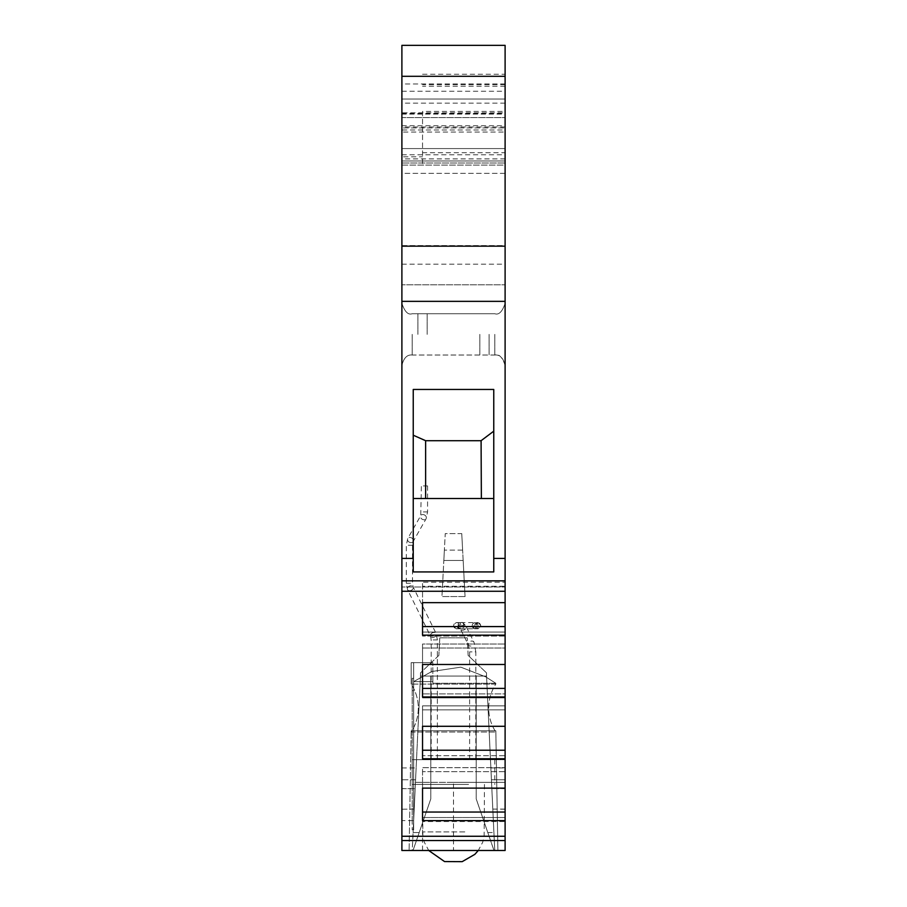 <?xml version="1.0" encoding="UTF-8"?>
<svg xmlns="http://www.w3.org/2000/svg" width="907" height="907" viewBox="0 0 907 907"><rect width="100%" height="100%" fill="white"/><g stroke="black" fill="none" stroke-linecap="round" stroke-linejoin="round"><path stroke-width="0.68" stroke-dasharray="4.54 3.4" d="M401.892 334.377L401.892 365.351L401.892 334.377M417.889 334.377L417.889 313.731L417.889 334.377M427.174 334.377L427.174 313.731L427.174 334.377M505.108 334.377C505.108 374.319 505.108 374.319 505.108 334.377C505.108 374.319 505.108 374.319 505.108 334.377C505.108 294.435 505.108 294.435 505.108 334.377C505.108 294.435 505.108 294.435 505.108 334.377C505.108 374.319 505.108 374.319 505.108 334.377C505.108 374.319 505.108 374.319 505.108 334.377C505.108 294.435 505.108 294.435 505.108 334.377C505.108 294.435 505.108 294.435 505.108 334.377M495.823 684.093L411.177 684.093A43.876 43.876 0 0 1 411.177 732.017L495.823 732.017L411.177 732.017A43.876 43.876 0 0 0 411.177 684.093L495.823 684.093A43.876 43.876 0 0 0 495.823 732.017A43.876 43.876 0 0 1 495.823 684.093L411.177 684.093L495.823 684.093L495.823 683.277L495.823 684.093M489.111 334.377L489.111 355.022L489.111 334.377M479.826 334.377L479.826 355.022L479.826 334.377M415.644 778.251L416.132 767.923L415.644 778.251M401.892 778.251L401.892 767.923L401.892 779.771L415.576 779.771L415.157 788.682L401.892 788.568L401.892 809.214L414.193 809.101L413.649 820.574L401.892 820.574L401.892 778.251M401.892 788.682L415.157 788.682L414.193 809.101L415.576 779.771L401.892 779.771L401.892 788.568M401.892 809.101L401.892 820.574M505.108 134.123L505.108 113.477L505.108 134.123M401.892 134.123L401.892 113.477L401.892 134.123M495.823 730.77L497.909 850.505L409.091 850.505L497.909 850.505L409.091 850.505L497.909 850.505L495.823 730.77L411.177 730.77L409.091 850.505L411.177 730.77L495.823 730.77L495.823 732.017L495.823 730.77L411.177 730.77L495.823 730.77M505.108 778.251L505.108 767.923L505.108 778.251M505.108 820.574L493.351 820.574L490.868 767.923L491.424 779.771L505.108 779.771L505.108 820.574L505.108 779.771L491.424 779.771L492.807 809.101L505.108 809.101M401.892 114.112L401.892 127.932L505.108 127.932L401.892 127.932L401.892 76.313L401.892 114.112L505.108 114.112L505.108 127.932L505.108 112.831L401.892 112.831M411.177 730.77L411.177 732.017L411.177 730.77M413.66 662.632L413.66 681.611L431.755 671.52L460.801 667.155L485.687 676.849L495.823 683.277L485.653 676.826L460.813 667.155L431.743 671.531L413.66 681.611L431.755 671.52L460.801 667.155L485.687 676.849L495.823 683.277L485.653 676.826L460.813 667.155L431.743 671.531L413.66 681.611L432.854 681.611L432.854 683.277L432.854 662.632L432.854 683.277L432.854 681.611L413.66 681.611L413.66 662.632L413.66 681.611L432.854 681.611L413.66 681.611L413.66 662.632L432.854 662.632L411.177 662.632L411.177 684.093L411.177 662.632L432.854 662.632L413.66 662.632M439.782 637.859L467.218 637.859L439.782 637.859L438.852 655.432L439.782 637.859M413.66 782.378L413.66 759.669L413.66 782.378L505.108 782.378L505.108 759.669L413.66 759.669L413.66 829.86L413.66 662.711L413.66 759.669L412.209 759.669L505.108 759.669L505.108 782.378L413.66 782.378M468.148 655.432L467.218 637.859L468.148 655.432L486.537 672.892L468.148 655.432M413.66 690.658L412.209 690.658L412.209 819.543L412.209 678.323L413.66 678.323M412.209 678.323L412.209 690.658M413.66 662.711L412.209 662.711M412.209 819.543L412.209 829.86L412.209 819.543L413.66 819.543L412.209 819.543M413.66 829.86L412.209 829.86L413.66 829.86M401.892 840.54L401.892 850.505L505.108 850.505L453.5 850.505L505.108 850.505L505.108 782.378L453.5 782.378L505.108 782.378L505.108 850.505L505.108 840.54L401.892 840.54L401.892 836.265L505.108 836.265L505.108 812.048L505.108 821.538L505.108 812.048L505.108 821.538L422.537 821.538L505.108 821.538L505.108 817.524L422.537 817.524L505.108 817.524L505.108 767.673L505.108 788.115L505.108 767.673L505.108 771.676L422.537 771.676L505.108 771.676L505.108 788.115L422.537 788.115L422.537 767.673L422.537 788.115L422.537 767.673L505.108 767.673L422.537 767.673L422.537 821.538L422.537 788.115L505.108 788.115L505.108 750.225L505.108 759.715L505.108 750.225L505.108 759.715L422.537 759.715L505.108 759.715L505.108 755.712L422.537 755.712L505.108 755.712L505.108 705.85L505.108 726.292L505.108 705.85L505.108 709.864L422.537 709.864L505.108 709.864L505.108 726.292L422.537 726.292L422.537 705.85L422.537 726.292L422.537 705.85L505.108 705.85L422.537 705.85L422.537 759.715L422.537 726.292L505.108 726.292L505.108 688.402L505.108 697.891L505.108 688.402L505.108 697.891L422.537 697.891L505.108 697.891L505.108 693.889L422.537 693.889L505.108 693.889L505.108 644.038L505.108 664.48L505.108 644.038L505.108 648.04L422.537 648.04L505.108 648.04L505.108 664.48L422.537 664.48L422.537 644.038L422.537 664.48L422.537 644.038L505.108 644.038L422.537 644.038L422.537 697.891L422.537 664.48L505.108 664.48L505.108 626.59L505.108 636.079L505.108 626.59L505.108 636.079L422.537 636.079L505.108 636.079L505.108 632.066L422.537 632.066L505.108 632.066L505.108 582.215L505.108 602.656L505.108 582.215L505.108 586.228L422.537 586.228L505.108 586.228L505.108 602.656L422.537 602.656L422.537 582.215L422.537 602.656L422.537 582.215L505.108 582.215L422.537 582.215L422.537 636.079L422.537 602.656L505.108 602.656L505.108 586.988L505.108 591.262L505.108 586.988L401.892 586.988L505.108 586.988L505.108 591.262L505.108 580.843L401.892 580.843L401.892 558.417L413.241 558.417L413.241 571.932L413.241 498.51L413.241 571.932L493.759 571.932L493.759 498.51L413.241 498.51L425.632 498.51L425.632 440.7L481.368 440.7L481.368 498.51L493.759 498.51L425.632 498.51L481.368 498.51L481.368 440.7L425.632 440.7L425.632 498.51L425.632 440.7L481.368 440.7L481.368 498.51M438.852 655.432L420.463 672.892L438.852 655.432M486.537 676.055L486.537 672.892L486.537 676.055L420.463 676.055L420.463 672.892L420.463 676.055L486.537 676.055L476.209 676.055L476.209 798.897L493.986 850.505L476.209 798.897L476.209 676.055L476.209 798.897L493.986 850.505L487.796 832.558L493.907 832.558L486.537 676.055L494.757 850.505L493.907 832.558L487.796 832.558L476.209 798.897L476.209 676.055L486.537 676.055M505.108 580.843L505.108 558.417L493.759 558.417L493.759 571.932L493.759 498.51M413.241 498.51L413.241 435.213L413.241 498.51L425.632 498.51M422.537 636.079L422.537 626.59L422.537 636.079M505.108 635.138L422.537 635.138L422.537 626.59L505.108 626.59M422.537 697.891L422.537 688.402L422.537 697.891M505.108 696.961L422.537 696.961L422.537 688.402L505.108 688.402M422.537 759.715L422.537 750.225L422.537 759.715M505.108 758.774L422.537 758.774L422.537 750.225L505.108 750.225M422.537 821.538L422.537 812.048L422.537 821.538M505.108 820.597L422.537 820.597L422.537 812.048L505.108 812.048M505.108 129.996L505.108 148.578L401.892 148.578L505.108 148.578L505.108 245.604L401.892 245.604L401.892 264.186L401.892 127.932L401.892 245.604L505.108 245.604L505.108 148.578L401.892 148.578L401.892 117.604L505.108 117.604L505.108 129.996L401.892 129.996L401.892 117.604L505.108 117.604L401.892 117.604L401.892 129.996M401.892 91.256L505.108 91.256L505.108 76.313L505.108 112.831M453.5 782.378L422.537 782.378L453.5 782.378L453.5 850.505L422.537 850.505L453.5 850.505L453.5 782.378M430.791 676.055L430.791 798.897L413.014 850.505L412.243 850.505L420.463 676.055L430.791 676.055L430.791 798.897L413.014 850.505L430.791 798.897L413.014 850.505L494.757 850.505L412.243 850.505L413.093 832.558L419.204 832.558L413.093 832.558L420.463 676.055L430.791 676.055L430.791 798.897L430.791 676.055L476.209 676.055L430.791 676.055M505.108 591.262L401.892 591.262L401.892 580.843M481.084 440.7L493.759 431.165L493.759 389.454L493.759 431.165M413.241 435.213L413.241 389.454L413.241 435.213L425.632 440.7M422.537 111.414L422.537 165.097L422.537 111.414L505.108 111.414L505.108 152.705L422.537 152.705M505.108 558.417L505.108 111.414M505.108 152.705L505.108 165.097L401.892 165.097L401.892 45.35L505.108 45.35L505.108 165.097L401.892 165.097L401.892 156.832L422.537 156.832M505.108 788.568L491.843 788.568L505.108 788.682M492.807 809.101L505.108 809.214M505.108 173.35L401.892 173.35L401.892 163.022L401.892 173.35L505.108 173.35L505.108 163.022L401.892 163.022L505.108 163.022L505.108 173.35M505.108 99.022L401.892 99.022L505.108 99.022L505.108 284.832L505.108 99.022M505.108 76.313L401.892 76.313M401.892 809.214L414.193 809.101M505.108 840.54L505.108 836.265M422.537 788.115L505.108 788.115M422.537 726.292L505.108 726.292M422.537 664.48L505.108 664.48M422.537 602.656L505.108 602.656M413.241 558.417L413.241 389.454L493.759 389.454L493.759 558.417M505.108 91.256L505.108 114.112M505.108 163.022L505.108 132.059L505.108 163.022M505.108 117.604L505.108 148.578L401.892 148.578L401.892 117.604M401.892 132.059L401.892 163.022L401.892 132.059L505.108 132.059M401.892 99.022L401.892 284.832L505.108 284.832L401.892 284.832L401.892 99.022M401.892 836.265L401.892 591.262M401.892 558.417L401.892 301.351L505.108 301.351M401.892 301.351L401.892 156.832M463.16 560.447L465.053 596.568L462.627 550.118L463.16 560.447L443.84 560.447L441.947 596.568L444.373 550.118L443.84 560.447L463.16 560.447M461.754 533.599L462.627 550.118L461.754 533.599L445.246 533.599L444.373 550.118L445.246 533.599L461.754 533.599M465.053 596.568L441.947 596.568L465.053 596.568M462.627 550.118L444.373 550.118L462.627 550.118M471.583 759.669L475.812 759.669L471.583 759.669M468.579 759.669L412.209 759.669L468.579 759.669M468.579 784.442L412.209 784.442L468.579 784.442M433.149 759.669L437.378 759.669L433.149 759.669M464.803 784.442L422.537 784.442L464.803 784.442M469.622 759.669L469.622 651.861L468.409 644.911L460.132 628.494L461.039 628.778L456.584 628.778A3.095 2.88 90 0 0 459.464 625.683A3.095 2.88 90 0 0 456.584 622.587A3.095 2.88 90 0 0 453.704 625.683A3.095 2.88 90 0 0 456.584 628.778L459.248 625.683L456.153 622.587L461.039 622.587A3.095 2.88 90 0 0 458.148 625.683A3.095 2.88 90 0 0 461.039 628.778A3.095 2.88 90 0 0 463.919 625.683A3.095 2.88 90 0 0 461.039 622.587C461.822 621.726 463.488 622.962 466.028 626.284A3.095 2.324 153.5 0 0 463.93 625.172A3.095 2.324 153.5 0 0 461.039 626.488A3.095 2.324 153.5 0 0 460.495 629.05A3.095 2.324 153.5 0 0 462.593 630.172A3.095 2.324 153.5 0 0 465.484 628.857A3.095 2.324 153.5 0 0 466.028 626.284L473.942 642.145A3.095 2.324 153.5 0 0 471.844 641.034A3.095 2.324 153.5 0 0 468.953 642.349A3.095 2.324 153.5 0 0 468.409 644.911A3.095 2.324 153.5 0 0 470.506 646.033A3.095 2.324 153.5 0 0 473.397 644.707A3.095 2.324 153.5 0 0 473.942 642.145L475.812 651.861L469.622 651.861L475.812 651.861L475.812 759.669M472.207 625.683A3.095 2.88 90 0 0 475.087 628.778A3.095 2.88 90 0 0 477.978 625.683A3.095 2.88 90 0 0 475.087 622.587A3.095 2.88 90 0 0 472.207 625.683M423.354 485.925L427.571 485.925L423.354 485.925M412.209 334.377L412.209 355.022L412.209 334.377M494.791 334.377L494.791 355.022L494.791 334.377M401.892 125.722L505.108 125.722M505.108 83.966L401.892 83.966M505.108 86.188L422.537 86.188M505.108 127.003L401.892 127.003M505.108 84.578L422.537 84.578M505.108 158.895L401.892 158.895M401.892 160.958L505.108 160.958L401.892 160.958M505.108 103.16L401.892 103.16M433.149 639.911L437.378 639.911L433.149 639.911M432.696 637.428A3.095 2.313 153.7 0 0 435.587 636.113A3.095 2.313 153.7 0 0 436.142 633.562A3.095 2.313 153.7 0 0 434.034 632.451A3.095 2.313 153.7 0 0 431.142 633.755A3.095 2.313 153.7 0 0 430.587 636.306A3.095 2.313 153.7 0 0 432.696 637.428M464.803 831.923L422.537 831.923L464.803 831.923M409.647 590.729A3.095 2.313 153.7 0 0 412.538 589.414A3.095 2.313 153.7 0 0 413.093 586.863A3.095 2.313 153.7 0 0 410.996 585.752A3.095 2.313 153.7 0 0 408.093 587.056A3.095 2.313 153.7 0 0 407.538 589.607A3.095 2.313 153.7 0 0 409.647 590.729M410.531 583.258L406.302 583.258L410.531 583.258M408.275 545.243L412.504 545.243L408.275 545.243M460.813 625.683A3.095 1.531 -90 0 0 459.282 622.587A3.095 1.531 -90 0 0 457.752 625.683A3.095 1.531 -90 0 0 459.282 628.778A3.095 1.531 -90 0 0 460.813 625.683M411.052 542.635A3.095 2.426 -150.4 0 1 408.15 541.218A3.095 2.426 -150.4 0 1 407.753 538.497A3.095 2.426 -150.4 0 1 409.828 537.432A3.095 2.426 -150.4 0 1 412.73 538.849A3.095 2.426 -150.4 0 1 413.138 541.558A3.095 2.426 -150.4 0 1 411.052 542.635M473.42 625.683A3.095 1.531 -90 0 0 474.962 628.778A3.095 1.531 -90 0 0 476.492 625.683A3.095 1.531 -90 0 0 474.962 622.587A3.095 1.531 -90 0 0 473.42 625.683M422.832 514.552A3.095 2.426 -150.4 0 1 425.734 515.981A3.095 2.426 -150.4 0 1 426.131 518.691A3.095 2.426 -150.4 0 1 424.057 519.768A3.095 2.426 -150.4 0 1 421.154 518.339A3.095 2.426 -150.4 0 1 420.746 515.63A3.095 2.426 -150.4 0 1 422.832 514.552M474.769 625.683A3.095 2.88 90 0 0 477.66 628.778A3.095 2.88 90 0 0 480.54 625.683A3.095 2.88 90 0 0 477.66 622.587A3.095 2.88 90 0 0 474.769 625.683M423.354 511.945L427.571 511.945L423.354 511.945M412.209 355.022C407.198 354.467 403.751 357.914 401.892 365.351C403.751 357.914 407.198 354.467 412.209 355.022L489.111 355.022L412.209 355.022M412.209 313.731C408.15 315.183 404.715 311.736 401.892 303.414C404.715 311.736 408.15 315.183 412.209 313.731L494.791 313.731C498.85 315.183 502.285 311.736 505.108 303.414C502.285 311.736 498.85 315.183 494.791 313.731L412.209 313.731M494.791 355.022C499.802 354.467 503.249 357.914 505.108 365.351C502.285 357.029 498.85 353.583 494.791 355.022L489.111 355.022L494.791 355.022M401.892 767.923L416.132 767.923M401.892 113.477L505.108 113.477M490.868 767.923L505.108 767.923M495.823 683.277L432.854 683.277L495.823 683.277M422.537 782.378L422.537 850.505M422.537 74.249L505.108 74.249M401.892 154.768L505.108 154.768M401.892 264.186L505.108 264.186M494.791 759.669L494.791 784.442M427.571 485.925L427.571 511.945L426.131 518.691L413.138 541.558L412.504 545.243L412.504 583.258L413.093 586.863L436.142 633.562L437.378 639.911L437.378 759.669M484.463 784.442L484.134 836.458L482.705 842.229L478.272 850.505M431.188 759.669L431.188 639.911L430.587 636.306L407.538 589.607L406.302 583.258L406.302 545.243L407.753 538.497L420.746 515.63L421.381 485.925M459.282 622.587L456.153 622.587L453.058 625.683L456.153 628.778L478.08 628.778L474.985 625.683L478.08 622.587L459.282 622.587M475.087 628.778L478.08 628.778L481.186 625.683L478.08 622.587L475.087 622.587M412.209 759.669L412.209 784.442M422.537 784.442L422.855 836.367L424.249 842.104L428.728 850.505"/><path stroke-width="1.36" d="M493.759 431.165L481.084 440.7L481.368 498.51M413.241 498.51L493.759 498.51M481.084 440.7L425.632 440.7L425.632 498.51M505.108 591.262L401.892 591.262L401.892 558.417L413.241 558.417L413.241 571.932L493.759 571.932L493.759 558.417L505.108 558.417L505.108 836.265L401.892 836.265L401.892 840.54L505.108 840.54L505.108 850.505L401.892 850.505L401.892 840.54M401.892 580.843L505.108 580.843M505.108 626.59L422.537 626.59L422.537 602.656L422.537 635.138L505.108 635.138M505.108 688.402L422.537 688.402L422.537 664.48L422.537 696.961L505.108 696.961M505.108 750.225L422.537 750.225L422.537 726.292L422.537 758.774L505.108 758.774M505.108 812.048L422.537 812.048L422.537 788.115L422.537 820.597L505.108 820.597M425.632 440.7L413.241 435.213M493.759 558.417L493.759 389.454L413.241 389.454L413.241 558.417M505.108 602.656L422.537 602.656M505.108 664.48L422.537 664.48M505.108 726.292L422.537 726.292M505.108 788.115L422.537 788.115M505.108 836.265L505.108 840.54M505.108 76.313L505.108 45.35L401.892 45.35L401.892 246.171L505.108 246.171L505.108 76.313L401.892 76.313M505.108 246.171L505.108 558.417M401.892 246.171L401.892 301.351L505.108 301.351M401.892 301.351L401.892 558.417M401.892 591.262L401.892 836.265M478.272 850.505L474.849 854.349L462.185 861.65L444.543 861.571L428.728 850.505"/></g></svg>
